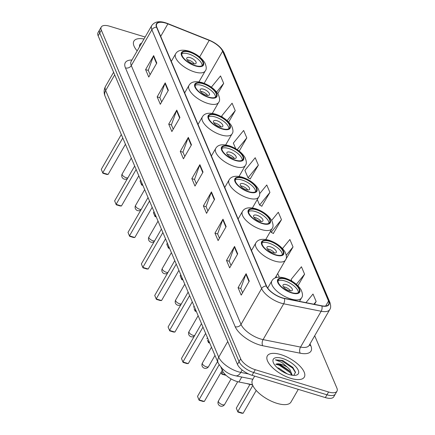<?xml version="1.0" encoding="UTF-8"?>
<svg xmlns="http://www.w3.org/2000/svg" width="435" height="435" viewBox="0 0 435 435"><rect width="100%" height="100%" fill="white"/><g stroke="black" fill="none" stroke-linecap="round" stroke-linejoin="round"><path stroke-width="0.65" d="M252.479 384.698L238.907 381.995A13.322 5.568 -150.1 0 1 236.966 381.5A13.322 5.568 -150.1 0 1 222.361 370.587L220.996 367.363M145.149 37.024L109.647 26.23A13.322 5.568 29.9 0 0 101.252 27.024L98.033 32.62A13.322 5.568 29.9 0 0 98.131 35.779L237.45 364.394A13.322 5.568 29.9 0 0 252.055 375.307L325.353 397.59A13.322 5.568 29.9 0 0 333.748 396.802L335.358 394.001A13.322 5.568 29.9 0 1 326.962 394.795A13.322 5.568 29.9 0 0 335.358 394.001L336.967 391.201A13.322 5.568 29.9 0 0 336.869 388.042L314.701 335.749M101.252 27.024A13.322 5.568 29.9 0 0 101.35 30.184L240.669 358.799A13.322 5.568 29.9 0 0 255.274 369.712L253.665 372.512L326.962 394.795L253.665 372.512A13.322 5.568 29.9 0 1 239.06 361.594A13.322 5.568 29.9 0 0 253.665 372.512L252.055 375.307M101.35 30.184L99.74 32.978L239.06 361.594L99.74 32.978A13.322 5.568 29.9 0 1 99.642 29.819A13.322 5.568 29.9 0 0 99.74 32.978L98.131 35.779M290.874 378.374A21.315 8.907 29.9 0 0 304.31 377.107A21.315 8.907 29.9 0 0 280.787 354.585A21.315 8.907 29.9 0 0 267.351 355.857A21.315 8.907 29.9 0 0 290.874 378.374A21.315 8.907 29.9 0 0 304.31 377.107A21.315 8.907 29.9 0 0 280.787 354.585A21.315 8.907 29.9 0 0 267.351 355.857A21.315 8.907 29.9 0 0 290.874 378.374M282.179 297.796A14.214 5.938 -150.1 0 1 266.601 286.154L156.866 27.323A14.214 5.938 -150.1 0 1 156.763 23.958A14.214 5.938 -150.1 0 1 167.888 23.876L209.197 40.363A14.214 5.938 -150.1 0 1 222.606 51.243L328.517 301.047A14.214 5.938 -150.1 0 1 328.621 304.418A14.214 5.938 -150.1 0 1 321.731 305.789L284.245 298.323A14.214 5.938 -150.1 0 1 282.179 297.796M282.261 297.997A14.567 6.085 29.9 0 0 284.381 298.535L321.867 306.001A14.567 6.085 29.9 0 0 328.822 301.14L222.91 51.335A14.567 6.085 29.9 0 0 209.17 40.183L167.861 23.697A14.567 6.085 29.9 0 0 156.556 27.231L266.296 286.061A14.567 6.085 29.9 0 0 282.261 297.997M150.118 74.668L148.281 70.329L153.419 56.11A3.551 2.827 -23 0 1 153.653 55.609L145.605 69.6L148.759 77.033L156.801 63.042L153.653 55.609M148.319 70.421L145.605 69.6M161.673 101.926L159.835 97.587L164.974 83.368A3.551 2.827 -23 0 1 165.208 82.867L157.166 96.858L160.314 104.291L168.361 90.301L165.208 82.867M159.879 97.685L157.166 96.858M173.233 129.19L171.395 124.85L176.534 110.631A3.551 2.827 -23 0 1 176.768 110.131L168.72 124.122L171.874 131.555L179.916 117.564L176.768 110.131M171.433 124.943L168.72 124.122M184.793 156.448L182.95 152.109L188.089 137.89A3.551 2.827 -23 0 1 188.322 137.389L180.28 151.38L183.429 158.813L191.476 144.822L188.322 137.389M182.994 152.207L180.28 151.38M242.578 292.75L240.74 288.41L245.878 274.191A3.551 2.827 -23 0 1 246.112 273.691L238.07 287.682L241.218 295.12L249.266 281.13L246.112 273.691M240.783 288.508L238.07 287.682M231.023 265.491L229.18 261.152L234.324 246.933A3.551 2.827 -23 0 1 234.552 246.433L226.51 260.424L229.664 267.857L237.706 253.866L234.552 246.433M229.223 261.25L226.51 260.424M219.463 238.233L217.625 233.889L222.763 219.67A3.551 2.827 -23 0 1 222.997 219.169L214.95 233.16L218.104 240.599L226.151 226.608L222.997 219.169M217.663 233.986L214.95 233.16M207.908 210.97L206.065 206.63L211.209 192.411A3.551 2.827 -23 0 1 211.437 191.911L203.395 205.902L206.549 213.335L214.591 199.344L211.437 191.911M206.108 206.728L203.395 205.902M196.348 183.711L194.51 179.372L199.649 165.148A3.551 2.827 -23 0 1 199.882 164.653L191.835 178.638L194.989 186.077L203.031 172.086L199.882 164.653M194.548 179.465L191.835 178.638M144.001 39.014A21.315 8.907 29.9 0 0 133.909 41.118A21.315 8.907 29.9 0 0 137.172 50.9A21.315 8.907 29.9 0 1 133.909 41.118A21.315 8.907 29.9 0 1 144.001 39.014M255.274 369.712L328.572 391.995A13.322 5.568 29.9 0 0 336.967 391.201M239.223 151.081L246.797 137.895L243.649 130.462L233.339 143.11L235.71 148.699M228.674 122.056L235.243 110.637L232.089 103.204L221.779 115.851L222.345 117.178M217.794 93.623L223.682 83.379L220.534 75.94L211.361 87.196M273.332 233.437L281.472 219.68L278.318 212.242L271.668 220.409M284.969 260.886L293.032 246.939L289.879 239.506L282.511 248.543M297.937 285.762L304.587 274.202L301.439 266.764L291.129 279.411L291.858 281.14M314.489 304.348L316.147 301.46L312.993 294.027L305.968 302.646M250.217 178.916L258.357 165.159L255.204 157.726L244.894 170.373L248.048 177.806L250.391 179.008M261.772 206.179L269.917 192.417L266.764 184.984L259.624 193.744M257.259 199.534L259.608 205.064L261.952 206.272M269.917 192.417L259.608 205.064M270.624 231.061L271.163 232.328L273.506 233.53M281.472 219.68L271.163 232.328M293.032 246.939L286.246 255.263M304.587 274.202L296.349 284.311M316.147 301.46L313.891 304.228M258.357 165.159L248.048 177.806M246.797 137.895L237.222 149.645M235.243 110.637L227.124 120.598M223.682 83.379L216.641 92.019M254.682 376.106L252.501 379.896A22.207 9.276 29.9 0 0 277.003 403.354A22.207 9.276 29.9 0 0 290.999 402.032L298.285 389.363M277.22 367.678L279.172 368.32L287.122 373.812M281.135 370.696L282.451 371.517M293.821 375.4L295.49 372.246L292.804 367.379L282.755 360.479L275.426 359.837L281.766 362.36L287.54 367.368A10.038 4.198 29.9 0 0 281.44 364.378A10.038 4.198 29.9 0 0 275.741 364.329L278.634 364.231L281.092 364.987L289.193 370.653L291.64 375.149M287.54 367.368L289.966 369.69L292.238 375.247M289.253 374.562A14.48 6.052 29.9 0 0 295.588 375.302A14.48 6.052 29.9 0 0 296.746 367.76A14.48 6.052 29.9 0 0 282.402 358.402A14.48 6.052 29.9 0 0 273.294 362.485A14.48 6.052 29.9 0 0 289.253 374.562M275.426 359.837L281.804 360.784L292.673 368.14L295.523 372.643M275.844 364.274L279.248 365.226L290.118 372.583L291.401 374.144M282.755 360.479L292.945 367.531M277.813 364.095L279.569 364.671L289.759 371.316M291.532 292.581A11.99 5.008 29.9 0 0 299.09 291.863A11.99 5.008 29.9 0 0 285.86 279.199A11.99 5.008 29.9 0 0 278.302 279.912A11.99 5.008 29.9 0 0 291.532 292.581M298.377 292.619A11.99 5.008 29.9 0 0 284.854 280.945A11.99 5.008 29.9 0 0 278.014 280.907M246.716 383.55A25.98 10.853 29.9 0 0 246.977 383.626A25.98 10.853 29.9 0 0 252.556 384.893M199.138 400.271L198.985 399.836L204.33 401.456L202.955 401.429L199.138 400.271L197.517 396.367L198.985 399.836L219.12 364.818M204.33 401.456L222.242 370.305M197.517 396.367L217.554 361.512M237.923 412.059L237.771 411.624L243.116 413.25L241.74 413.223L237.923 412.059L236.303 408.155L237.771 411.624L252.806 385.481M243.116 413.25L256.226 390.456M236.303 408.155L249.951 384.415M288.954 290.613A5.329 2.229 29.9 0 0 292.309 290.292A5.329 2.229 29.9 0 0 286.431 284.664A5.329 2.229 29.9 0 0 283.071 284.979A5.329 2.229 29.9 0 0 288.954 290.613M290.558 290.917A5.329 2.229 29.9 0 0 285.023 287.111A5.329 2.229 29.9 0 0 283.413 286.806M141.614 43.174A14.48 6.052 29.9 0 0 139.559 46.741M275.48 254.714A11.99 5.008 29.9 0 0 283.038 253.996A11.99 5.008 29.9 0 0 269.803 241.327A11.99 5.008 29.9 0 0 262.245 242.045A11.99 5.008 29.9 0 0 275.48 254.714M282.32 254.752A11.99 5.008 29.9 0 0 268.797 243.078A11.99 5.008 29.9 0 0 261.957 243.04M183.081 362.404L182.934 361.963L188.279 363.589L186.898 363.562L183.081 362.404L181.46 358.494L182.934 361.963L202.971 327.115M188.279 363.589L205.635 333.4M181.46 358.494L201.503 323.645M221.1 372.3L221.719 373.757L222.921 371.664M226.113 375.361L221.866 374.192L221.719 373.757L225.673 374.959M221.866 374.192L221.078 372.333M272.897 252.746A5.329 2.229 29.9 0 0 276.258 252.425A5.329 2.229 29.9 0 0 270.374 246.797A5.329 2.229 29.9 0 0 267.019 247.113A5.329 2.229 29.9 0 0 272.897 252.746M274.507 253.05A5.329 2.229 29.9 0 0 268.966 249.244A5.329 2.229 29.9 0 0 267.362 248.94M262.115 223.188A11.99 5.008 29.9 0 0 269.673 222.475A11.99 5.008 29.9 0 0 256.438 209.806A11.99 5.008 29.9 0 0 248.885 210.518A11.99 5.008 29.9 0 0 262.115 223.188M268.955 223.226A11.99 5.008 29.9 0 0 255.437 211.557A11.99 5.008 29.9 0 0 248.592 211.519M169.721 330.877L169.568 330.442L174.913 332.068L173.538 332.041L169.721 330.877L168.095 326.973L169.568 330.442L189.606 295.588M174.913 332.068L192.275 301.874M168.095 326.973L188.137 292.119M209.724 343.041L208.501 342.671L207.451 340.192L208.354 342.236L208.947 341.203M208.501 342.671L208.354 342.236L209.54 342.595M206.881 338.767L207.473 337.734M259.532 221.219A5.329 2.229 29.9 0 0 262.892 220.904A5.329 2.229 29.9 0 0 257.009 215.271A5.329 2.229 29.9 0 0 253.654 215.591A5.329 2.229 29.9 0 0 259.532 221.219M261.141 221.524A5.329 2.229 29.9 0 0 255.601 217.723A5.329 2.229 29.9 0 0 253.996 217.418M248.749 191.666A11.99 5.008 29.9 0 0 256.307 190.954A11.99 5.008 29.9 0 0 243.078 178.285A11.99 5.008 29.9 0 0 235.52 178.997A11.99 5.008 29.9 0 0 248.749 191.666M255.59 191.704A11.99 5.008 29.9 0 0 242.072 180.03A11.99 5.008 29.9 0 0 235.226 179.992M156.355 299.356L156.203 298.921L161.548 300.547L160.172 300.514L156.355 299.356L154.73 295.452L156.203 298.921L176.246 264.067M161.548 300.547L178.91 270.352M154.73 295.452L174.772 260.598M196.364 311.52L195.141 311.145L194.086 308.671L194.989 310.71L195.581 309.676M195.141 311.145L194.989 310.71L196.174 311.074M193.515 307.24L194.108 306.207M246.166 189.698A5.329 2.229 29.9 0 0 249.527 189.377A5.329 2.229 29.9 0 0 243.643 183.749A5.329 2.229 29.9 0 0 240.289 184.065A5.329 2.229 29.9 0 0 246.166 189.698M247.776 190.003A5.329 2.229 29.9 0 0 242.241 186.196A5.329 2.229 29.9 0 0 240.631 185.892M235.384 160.14A11.99 5.008 29.9 0 0 242.942 159.427A11.99 5.008 29.9 0 0 229.713 146.758A11.99 5.008 29.9 0 0 222.154 147.476A11.99 5.008 29.9 0 0 235.384 160.14M242.224 160.178A11.99 5.008 29.9 0 0 228.707 148.509A11.99 5.008 29.9 0 0 221.861 148.471M142.99 267.835L142.838 267.394L148.183 269.02L146.807 268.993L142.99 267.835L141.364 263.925L142.838 267.394L162.88 232.546M148.183 269.02L165.545 238.826M141.364 263.925L161.407 229.076M182.999 279.993L181.776 279.623L180.15 275.719L181.623 279.188L182.216 278.155M181.776 279.623L181.623 279.188L182.809 279.547M180.15 275.719L180.748 274.686M232.801 158.171A5.329 2.229 29.9 0 0 236.161 157.856A5.329 2.229 29.9 0 0 230.284 152.228A5.329 2.229 29.9 0 0 226.923 152.544A5.329 2.229 29.9 0 0 232.801 158.171M234.411 158.476A5.329 2.229 29.9 0 0 228.875 154.675A5.329 2.229 29.9 0 0 227.266 154.371M222.019 128.619A11.99 5.008 29.9 0 0 229.577 127.906A11.99 5.008 29.9 0 0 216.347 115.237A11.99 5.008 29.9 0 0 208.789 115.949A11.99 5.008 29.9 0 0 222.019 128.619M228.859 128.657A11.99 5.008 29.9 0 0 215.341 116.988A11.99 5.008 29.9 0 0 208.495 116.95M129.625 236.308L129.472 235.873L134.817 237.499L133.442 237.472L129.625 236.308L127.999 232.404L129.472 235.873L149.515 201.019M134.817 237.499L152.179 207.305M127.999 232.404L148.041 197.55M169.634 248.472L168.41 248.102L166.784 244.193L168.258 247.667L168.851 246.634M168.41 248.102L168.258 247.667L169.443 248.026M166.784 244.193L167.383 243.16M219.436 126.65A5.329 2.229 29.9 0 0 222.796 126.335A5.329 2.229 29.9 0 0 216.918 120.702A5.329 2.229 29.9 0 0 213.558 121.022A5.329 2.229 29.9 0 0 219.436 126.65M221.045 126.955A5.329 2.229 29.9 0 0 215.51 123.154A5.329 2.229 29.9 0 0 213.9 122.849M208.653 97.097A11.99 5.008 29.9 0 0 216.211 96.38A11.99 5.008 29.9 0 0 202.982 83.716A11.99 5.008 29.9 0 0 195.424 84.428A11.99 5.008 29.9 0 0 208.653 97.097M215.499 97.135A11.99 5.008 29.9 0 0 201.976 85.461A11.99 5.008 29.9 0 0 195.136 85.423M116.259 204.787L116.107 204.352L121.452 205.972L120.076 205.945L116.259 204.787L114.639 200.878L116.107 204.352L136.15 169.498M121.452 205.972L138.814 175.783M114.639 200.878L134.676 166.029M156.268 216.951L155.045 216.576L153.419 212.671L154.893 216.141L155.485 215.107M155.045 216.576L154.893 216.141L156.078 216.499M153.419 212.671L154.017 211.638M206.07 95.129A5.329 2.229 29.9 0 0 209.431 94.808A5.329 2.229 29.9 0 0 203.553 89.18A5.329 2.229 29.9 0 0 200.192 89.496A5.329 2.229 29.9 0 0 206.07 95.129M207.68 95.434A5.329 2.229 29.9 0 0 202.144 91.627A5.329 2.229 29.9 0 0 200.535 91.323M195.288 65.571A11.99 5.008 29.9 0 0 202.846 64.858A11.99 5.008 29.9 0 0 189.617 52.189A11.99 5.008 29.9 0 0 182.058 52.907A11.99 5.008 29.9 0 0 195.288 65.571M202.134 65.609A11.99 5.008 29.9 0 0 188.611 53.94A11.99 5.008 29.9 0 0 181.77 53.902M102.894 173.26L102.742 172.825L108.087 174.451L106.711 174.424L102.894 173.26L101.273 169.356L102.742 172.825L122.784 137.971M108.087 174.451L125.449 144.257M101.273 169.356L121.311 134.502M142.903 185.424L141.679 185.054L140.059 181.15L141.527 184.619L142.12 183.586M141.679 185.054L141.527 184.619L142.713 184.978M140.059 181.15L140.652 180.117M192.71 63.602A5.329 2.229 29.9 0 0 196.065 63.287A5.329 2.229 29.9 0 0 190.187 57.654A5.329 2.229 29.9 0 0 186.827 57.975A5.329 2.229 29.9 0 0 192.71 63.602M194.314 63.907A5.329 2.229 29.9 0 0 188.779 60.106A5.329 2.229 29.9 0 0 187.17 59.802M241.757 377.042L238.907 381.995M223.041 369.407L222.361 370.587M114.688 74.836L105.667 90.529A8.879 7.063 157 0 0 105.123 96.32C103.682 92.9 103.818 89.566 105.536 86.315A17.764 7.422 29.9 0 0 105.667 90.529L218.723 357.189A17.764 7.422 29.9 0 0 238.195 371.746A17.764 7.422 29.9 0 0 240.783 372.398L242.164 369.995M227.744 341.497L218.723 357.189A8.879 7.063 157 0 0 218.18 362.975L105.123 96.32M325.353 397.59L328.572 391.995M237.45 364.394L240.669 358.799M252.871 379.255L235.65 375.824A8.879 5.068 -78.7 0 0 240.783 372.398L248.516 373.942M310.03 343.873L310.851 345.809A22.207 9.276 -150.1 0 1 300.253 353.215L262.767 345.749A22.207 9.276 -150.1 0 1 235.194 326.734L125.454 67.909A4.442 3.534 157 0 0 131.283 65.571L241.023 324.396A17.764 7.422 29.9 0 0 260.494 338.952A17.764 7.422 29.9 0 0 263.083 339.61L300.563 347.076A17.764 7.422 29.9 0 0 309.171 345.363L309.127 345.439M125.454 67.909A22.207 9.276 -150.1 0 1 131.919 60.03M131.152 61.357A17.764 7.422 29.9 0 0 131.283 65.571L151.88 29.754A17.764 7.422 -150.1 0 1 151.75 25.54L131.114 61.433M328.822 301.14A4.442 3.534 157 0 1 329.909 302.439C330.959 305.68 330.91 308.045 329.768 309.546A17.764 7.422 -150.1 0 1 321.16 311.259L283.674 303.793A17.764 7.422 -150.1 0 1 281.086 303.135A17.764 7.422 -150.1 0 1 261.614 288.584A4.442 3.534 -23 0 1 266.296 286.061M284.381 298.535A4.442 2.534 -78.7 0 1 283.674 303.793L263.083 339.61A4.442 2.534 101.3 0 0 262.767 345.749M222.91 51.335A4.442 3.534 -23 0 1 223.998 52.635C221.295 47.323 216.293 43.125 208.99 40.042L167.682 23.555C160.21 20.592 154.903 21.255 151.75 25.54M300.253 353.215A4.442 2.534 101.3 0 1 300.563 347.076L321.16 311.259A4.442 2.534 -78.7 0 0 321.867 306.001M156.556 27.231A4.442 3.534 157 0 0 151.88 29.754L261.614 288.584L241.023 324.396A4.442 3.534 157 0 1 235.194 326.734M309.399 344.966A4.442 3.534 157 0 0 310.851 345.809M222.606 51.243L204.167 83.308M209.197 40.363L199.665 56.936M167.888 23.876L160.7 36.377M328.517 301.047L325.652 306.022M279.248 277.144L277.709 273.512M199.649 165.148L202.775 172.532M211.209 192.411L214.335 199.79M222.763 219.67L225.895 227.054M234.324 246.933L237.45 254.312M245.878 274.191L249.01 281.575M188.089 137.89L191.221 145.268M176.534 110.631L179.66 118.01M164.974 83.368L168.106 90.746M153.419 56.11L156.546 63.488M285.703 278.824A12.659 5.291 29.9 0 0 277.818 282.581A12.659 5.291 29.9 0 0 291.689 292.951A12.659 5.291 29.9 0 0 299.579 289.199A12.659 5.291 29.9 0 0 285.703 278.824M290.732 298.927A17.095 7.145 -150.1 0 1 271.864 280.863C273.31 278.389 276.361 275.828 284.985 278.074C292.217 280.51 297.567 284.392 301.036 289.71C302.782 293.614 302.939 296.349 301.509 297.91A17.095 7.145 -150.1 0 1 290.732 298.927M218.468 401.782A3.551 1.484 -150.1 0 1 218.441 400.939A3.551 3.551 0 0 0 221.306 406.257A3.551 3.551 0 0 0 224.601 404.479A3.551 1.484 -150.1 0 1 222.361 404.691A3.551 1.484 -150.1 0 1 218.468 401.782M269.646 240.957A12.659 5.291 29.9 0 0 261.761 244.715A12.659 5.291 29.9 0 0 275.638 255.084A12.659 5.291 29.9 0 0 283.522 251.327A12.659 5.291 29.9 0 0 269.646 240.957M274.675 261.06A17.095 7.145 -150.1 0 1 255.807 242.996C257.259 240.517 260.304 237.961 268.928 240.207C276.16 242.643 281.51 246.525 284.979 251.843C286.725 255.747 286.882 258.482 285.452 260.043A17.095 7.145 -150.1 0 1 274.675 261.06M202.416 363.91A3.551 1.484 -150.1 0 1 202.389 363.067A3.551 3.551 0 0 0 205.255 368.385A3.551 3.551 0 0 0 208.55 366.613A3.551 1.484 -150.1 0 1 206.31 366.825A3.551 1.484 -150.1 0 1 202.416 363.91M256.28 209.436A12.659 5.291 29.9 0 0 248.396 213.188A12.659 5.291 29.9 0 0 262.272 223.563A12.659 5.291 29.9 0 0 270.157 219.805A12.659 5.291 29.9 0 0 256.28 209.436M261.31 229.539A17.095 7.145 -150.1 0 1 242.442 211.47C243.894 208.996 246.939 206.435 255.562 208.686C262.794 211.122 268.145 214.999 271.619 220.322C273.365 224.226 273.517 226.956 272.087 228.516A17.095 7.145 -150.1 0 1 261.31 229.539M194.728 335.428A3.551 1.484 -150.1 0 1 192.944 335.298A3.551 1.484 -150.1 0 1 189.051 332.389A3.551 1.484 -150.1 0 1 189.024 331.546A3.551 3.551 0 0 0 194.363 336.059M242.92 177.91A12.659 5.291 29.9 0 0 235.03 181.667A12.659 5.291 29.9 0 0 248.907 192.036A12.659 5.291 29.9 0 0 256.791 188.284A12.659 5.291 29.9 0 0 242.92 177.91M247.945 198.012A17.095 7.145 -150.1 0 1 229.082 179.949C230.528 177.475 233.573 174.913 242.197 177.159C249.429 179.601 254.785 183.478 258.254 188.795C260 192.7 260.152 195.435 258.722 196.995A17.095 7.145 -150.1 0 1 247.945 198.012M181.362 303.907A3.551 1.484 -150.1 0 1 179.579 303.777A3.551 1.484 -150.1 0 1 175.686 300.868A3.551 1.484 -150.1 0 1 175.658 300.025A3.551 3.551 0 0 0 180.998 304.538M229.555 146.388A12.659 5.291 29.9 0 0 221.665 150.146A12.659 5.291 29.9 0 0 235.542 160.515A12.659 5.291 29.9 0 0 243.426 156.758A12.659 5.291 29.9 0 0 229.555 146.388M234.579 166.491A17.095 7.145 -150.1 0 1 215.716 148.427C217.163 145.948 220.208 143.387 228.832 145.638C236.069 148.074 241.42 151.956 244.889 157.274C246.634 161.178 246.792 163.908 245.356 165.474A17.095 7.145 -150.1 0 1 234.579 166.491M167.997 272.381A3.551 1.484 -150.1 0 1 166.213 272.256A3.551 1.484 -150.1 0 1 162.32 269.341A3.551 1.484 -150.1 0 1 162.293 268.498A3.551 3.551 0 0 0 167.633 273.011M216.19 114.867A12.659 5.291 29.9 0 0 208.305 118.619A12.659 5.291 29.9 0 0 222.176 128.988A12.659 5.291 29.9 0 0 230.061 125.236A12.659 5.291 29.9 0 0 216.19 114.867M221.219 134.964A17.095 7.145 -150.1 0 1 202.351 116.901C203.797 114.427 206.842 111.866 215.466 114.111C222.704 116.553 228.054 120.43 231.523 125.753C233.269 129.657 233.426 132.387 231.991 133.947A17.095 7.145 -150.1 0 1 221.219 134.964M154.632 240.859A3.551 1.484 -150.1 0 1 152.848 240.729A3.551 1.484 -150.1 0 1 148.955 237.82A3.551 1.484 -150.1 0 1 148.928 236.977A3.551 3.551 0 0 0 154.267 241.49M202.824 83.341A12.659 5.291 29.9 0 0 194.94 87.098A12.659 5.291 29.9 0 0 208.811 97.467A12.659 5.291 29.9 0 0 216.695 93.71A12.659 5.291 29.9 0 0 202.824 83.341M207.854 103.443A17.095 7.145 -150.1 0 1 188.986 85.38C190.432 82.906 193.477 80.344 202.101 82.59C209.338 85.026 214.689 88.909 218.158 94.226C219.903 98.131 220.061 100.866 218.626 102.426A17.095 7.145 -150.1 0 1 207.854 103.443M141.266 209.333A3.551 1.484 -150.1 0 1 139.483 209.208A3.551 1.484 -150.1 0 1 135.589 206.299A3.551 1.484 -150.1 0 1 135.562 205.456A3.551 3.551 0 0 0 140.902 209.964M189.459 51.819A12.659 5.291 29.9 0 0 181.574 55.571A12.659 5.291 29.9 0 0 195.445 65.946A12.659 5.291 29.9 0 0 203.33 62.189A12.659 5.291 29.9 0 0 189.459 51.819M194.488 71.922A17.095 7.145 -150.1 0 1 175.62 53.858C177.067 51.379 180.117 48.818 188.741 51.069C195.973 53.505 201.323 57.382 204.793 62.705C206.538 66.609 206.696 69.339 205.266 70.9A17.095 7.145 -150.1 0 1 194.488 71.922M127.901 177.812A3.551 1.484 -150.1 0 1 126.117 177.687A3.551 1.484 -150.1 0 1 122.224 174.772A3.551 1.484 -150.1 0 1 122.197 173.929A3.551 3.551 0 0 0 127.537 178.442M235.65 375.824L233.508 375.285C227.266 373.719 222.154 369.619 218.18 362.975M105.536 86.315L113.606 72.281M329.909 302.439L223.998 52.635M329.768 309.546L309.171 345.363M276.676 277.443L276.154 276.214M267.71 288.09L271.864 280.863M299.519 301.363L301.509 297.91M231.099 378.928L218.441 400.939M237.695 381.712L224.601 404.479M251.49 250.511L255.807 242.996M275.148 277.96L285.452 260.043M211.502 347.222L202.389 363.067M214.977 355.428L208.55 366.613M238.124 218.99L242.442 211.47M265.785 239.478L272.087 228.516M198.137 315.701L189.024 331.546M224.759 187.463L229.082 179.949M252.42 207.957L258.722 196.995M184.772 284.18L175.658 300.025M211.394 155.942L215.716 148.427M239.054 176.431L245.356 165.474M171.406 252.653L162.293 268.498M198.028 124.415L202.351 116.901M225.689 144.909L231.991 133.947M158.041 221.132L148.928 236.977M184.663 92.894L188.986 85.38M212.323 113.388L218.626 102.426M144.676 189.606L135.562 205.456M171.298 61.373L175.62 53.858M198.964 81.862L205.266 70.9M131.31 158.084L122.197 173.929"/></g></svg>
